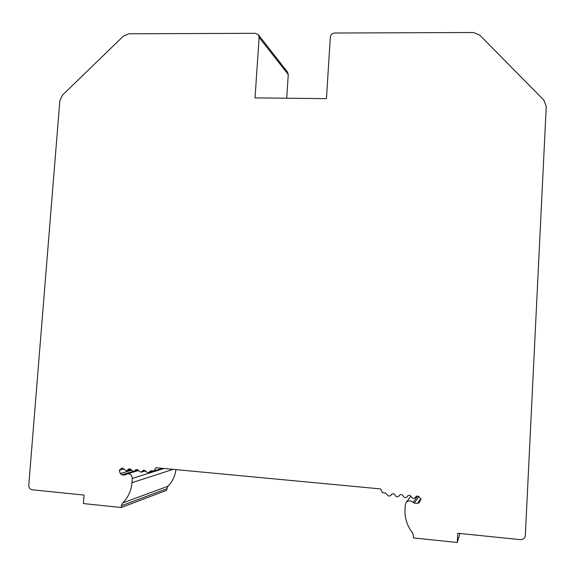 <?xml version="1.0" encoding="UTF-8"?>
<svg xmlns="http://www.w3.org/2000/svg" width="575" height="575" viewBox="0 0 575 575"><rect width="100%" height="100%" fill="white"/><g stroke="black" fill="none" stroke-linecap="round" stroke-linejoin="round"><path stroke-width="0.86" d="M286.702 98.232L288.262 74.527L287.543 72.141L258.34 34.737L255.35 33.314L128.965 33.781L123.359 36.139L62.488 95.119L59.843 100.726L28.764 485.207C28.786 487.772 29.95 489.296 32.243 489.785L84.029 495.075L83.375 503.571L121.267 507.517L121.397 505.756L122.683 502.945C128.153 497.483 131.244 490.734 131.948 482.698L132.272 478.414C131.998 475.043 130.302 473.534 127.183 473.893L124.574 475.087L121.692 474.806L120.276 473.505L119.262 470.271L121.958 468.079L126.68 470.86L129.109 468.762L133.867 471.543L136.275 469.452L141.076 472.226L143.463 470.142L148.314 472.916L150.679 470.832L153.884 470.997L155.998 467.734L380.607 488.923L382.454 492.732L385.214 492.991L387.14 494.543C388.103 496.232 389.34 496.52 390.842 495.406L391.482 494.442C392.991 493.328 394.227 493.616 395.19 495.312C396.189 497.037 397.447 497.303 398.957 496.117L399.496 495.269C401.005 494.083 402.263 494.356 403.269 496.081C404.311 497.842 405.583 498.087 407.093 496.822L407.538 496.11C409.048 494.845 410.32 495.089 411.369 496.85C412.462 498.647 413.756 498.87 415.265 497.526L415.61 496.944C416.688 495.808 417.838 495.779 419.06 496.857L421.001 499.136L419.24 502.629L417.608 503.405L414.331 503.089L413.094 502.449C410.643 500.272 408.315 500.315 406.108 502.564L405.253 504.958L404.994 509.515C404.628 518.075 407.114 525.837 412.455 532.795L413.49 536.044L413.389 537.927L457.262 542.491L457.757 533.248L520.361 539.645C523.243 539.652 524.903 538.25 525.327 535.44L546.243 106.418L543.835 100.129L479.658 35.017L473.462 32.509L334.801 33.019C332.228 33.285 330.74 34.687 330.323 37.224L326.442 98.648L255.027 97.894L259.138 37.418L258.34 34.737M121.267 507.517L166.577 490.338L167.828 486.299C172.392 481.785 175.095 476.222 175.928 469.617M124.056 468.912L119.262 470.271M459.957 533.471L457.262 542.491M162.409 468.338L153.884 470.997M137.813 469.689L135.067 470.501M130.654 469.02L127.887 469.811M122.813 468.05L121.21 468.496M131.502 470.235L120.276 473.505M132.782 471.529L121.692 474.806M125.652 474.763L124.574 475.087M163.954 468.488L132.272 478.414M173.097 469.351L131.948 482.698M167.828 486.299L122.683 502.945M166.692 488.786L121.397 505.756M288.262 74.527L259.138 37.418M417.507 496.067L413.094 502.449M418.758 496.57L414.331 503.089M420.663 498.741L417.608 503.405M415.818 496.685L415.43 497.238M407.819 495.801L407.316 496.469M399.855 494.931L399.223 495.693M391.92 494.076L391.165 494.924M152.691 470.882L149.493 471.874M145.001 470.357L142.269 471.184M138.359 470.213L133.867 471.543M131.186 469.559L126.68 470.86M138.539 470.515L127.183 473.893M410.909 496.067L406.108 502.564M415.919 496.599L415.265 497.526M407.955 495.693L407.093 496.822M400.027 494.816L398.957 496.117M392.128 493.954L390.842 495.406M162.84 468.381L148.314 472.916M145.547 470.868L141.076 472.226"/></g></svg>
